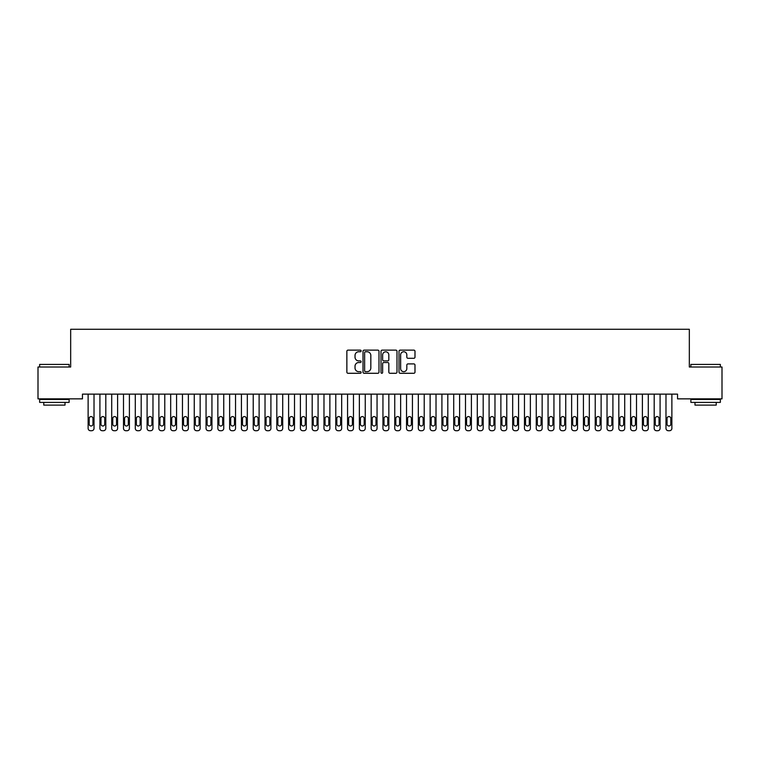 <?xml version="1.0" encoding="UTF-8"?>
<svg xmlns="http://www.w3.org/2000/svg" width="760" height="760" viewBox="0 0 760 760"><rect width="100%" height="100%" fill="white"/><g stroke="black" fill="none" stroke-linecap="round" stroke-linejoin="round"><path stroke-width="1.14" d="M361.133 350.94A0.807 0.807 0 0 0 360.325 350.132L348.023 350.132A1.159 1.159 0 0 0 346.864 351.291L346.864 372.124A1.159 1.159 0 0 0 348.023 373.284L360.325 373.284A0.807 0.807 0 0 0 361.133 372.476A0.807 0.807 0 0 0 360.325 371.668L358.729 371.668A3.705 3.705 0 0 1 355.024 367.963L355.024 366.225A3.705 3.705 0 0 1 358.729 362.52L360.325 362.52A0.807 0.807 0 0 0 361.133 361.712A0.807 0.807 0 0 0 360.325 360.895L358.729 360.895A3.705 3.705 0 0 1 355.024 357.19L355.024 355.462A3.705 3.705 0 0 1 358.729 351.756L360.325 351.756A0.807 0.807 0 0 0 361.133 350.94M413.829 358.292A1.159 1.159 0 0 0 414.988 357.133L414.988 351.291A1.159 1.159 0 0 0 413.829 350.132L400.168 350.132A1.159 1.159 0 0 0 399.009 351.291L399.009 372.124A1.159 1.159 0 0 0 400.168 373.284L413.829 373.284A1.159 1.159 0 0 0 414.988 372.124L414.988 365.066A1.159 1.159 0 0 0 413.829 363.907L407.987 363.907A1.159 1.159 0 0 0 406.828 365.066L406.828 368.572A3.097 3.097 0 0 1 403.731 371.668A3.097 3.097 0 0 1 400.634 368.572L400.634 354.853A3.097 3.097 0 0 1 403.731 351.756A3.097 3.097 0 0 1 406.828 354.853L406.828 357.133A1.159 1.159 0 0 0 407.987 358.292L413.829 358.292M677.54 394.136L82.46 394.136L82.46 398.858L38 398.858L38 367.013L70.671 367.013L70.671 329.279L689.329 329.279L689.329 367.013L722 367.013L722 398.858L677.54 398.858L677.54 394.136M378.983 351.291A1.159 1.159 0 0 0 377.834 350.132L364.173 350.132A1.159 1.159 0 0 0 363.014 351.291L363.014 372.124A1.159 1.159 0 0 0 364.173 373.284L377.834 373.284A1.159 1.159 0 0 0 378.983 372.124L378.983 351.291M382.166 350.132L395.827 350.132A1.159 1.159 0 0 1 396.986 351.291L396.986 372.124A1.159 1.159 0 0 1 395.827 373.284L389.984 373.284A1.159 1.159 0 0 1 388.825 372.124L388.825 363.679A1.159 1.159 0 0 0 387.666 362.52L383.791 362.52A1.159 1.159 0 0 0 382.631 363.679L382.631 372.476A0.807 0.807 0 0 1 381.824 373.284A0.807 0.807 0 0 1 381.016 372.476L381.016 351.291A1.159 1.159 0 0 1 382.166 350.132M365.446 351.756A0.807 0.807 0 0 0 364.629 352.564L364.629 370.851A0.807 0.807 0 0 0 365.446 371.668L367.118 371.668A3.705 3.705 0 0 0 370.823 367.963L370.823 355.462A3.705 3.705 0 0 0 367.118 351.756L365.446 351.756M388.825 354.91A3.097 3.097 0 0 0 385.728 351.813A3.097 3.097 0 0 0 382.631 354.91L382.631 359.736A1.159 1.159 0 0 0 383.791 360.895L387.666 360.895A1.159 1.159 0 0 0 388.825 359.736L388.825 354.91M88.122 428.365L88.122 394.136L88.122 428.365A2.356 2.356 0 0 0 90.478 430.72L91.656 430.72A2.356 2.356 0 0 0 94.021 428.365L94.021 394.136L94.021 428.365M92.957 424.118A1.89 1.89 0 0 1 91.067 426.008A1.89 1.89 0 0 1 89.186 424.118L89.186 418.456A1.89 1.89 0 0 1 91.067 416.575A1.89 1.89 0 0 1 92.957 418.456L92.957 424.118M90.478 430.72L91.656 430.72M99.912 428.365L99.912 394.136L99.912 428.365A2.356 2.356 0 0 0 102.277 430.72L103.455 430.72A2.356 2.356 0 0 0 105.811 428.365L105.811 394.136L105.811 428.365M111.71 428.365L111.71 394.136L111.71 428.365A2.356 2.356 0 0 0 114.066 430.72L115.245 430.72A2.356 2.356 0 0 0 117.6 428.365L117.6 394.136L117.6 428.365M104.747 424.118A1.89 1.89 0 0 1 102.866 426.008A1.89 1.89 0 0 1 100.975 424.118L100.975 418.456A1.89 1.89 0 0 1 102.866 416.575A1.89 1.89 0 0 1 104.747 418.456L104.747 424.118M102.277 430.72L103.455 430.72M116.546 424.118A1.89 1.89 0 0 1 114.655 426.008A1.89 1.89 0 0 1 112.765 424.118L112.765 418.456A1.89 1.89 0 0 1 114.655 416.575A1.89 1.89 0 0 1 116.546 418.456L116.546 424.118M114.066 430.72L115.245 430.72M39.653 364.42L69.131 364.42L39.653 364.42L39.653 367.013M69.131 402.391L39.653 402.391L39.653 399.447L69.131 399.447L69.131 402.391M65.008 402.391L65.008 405.108L43.776 405.108L43.776 402.391M690.869 364.42L720.347 364.42L690.869 364.42L690.869 367.013M720.347 402.391L690.869 402.391L690.869 399.447L720.347 399.447L720.347 402.391M716.224 402.391L716.224 405.108L694.991 405.108L694.991 402.391M123.5 428.365L123.5 394.136L123.5 428.365A2.356 2.356 0 0 0 125.856 430.72L127.034 430.72A2.356 2.356 0 0 0 129.399 428.365L129.399 394.136L129.399 428.365M135.29 428.365L135.29 394.136L135.29 428.365A2.356 2.356 0 0 0 137.655 430.72L138.833 430.72A2.356 2.356 0 0 0 141.189 428.365L141.189 394.136L141.189 428.365M128.335 424.118A1.89 1.89 0 0 1 126.445 426.008A1.89 1.89 0 0 1 124.564 424.118L124.564 418.456A1.89 1.89 0 0 1 126.445 416.575A1.89 1.89 0 0 1 128.335 418.456L128.335 424.118M125.856 430.72L127.034 430.72M140.125 424.118A1.89 1.89 0 0 1 138.244 426.008A1.89 1.89 0 0 1 136.353 424.118L136.353 418.456A1.89 1.89 0 0 1 138.244 416.575A1.89 1.89 0 0 1 140.125 418.456L140.125 424.118M137.655 430.72L138.833 430.72M147.089 428.365L147.089 394.136L147.089 428.365A2.356 2.356 0 0 0 149.445 430.72L150.623 430.72A2.356 2.356 0 0 0 152.978 428.365L152.978 394.136L152.978 428.365M151.924 424.118A1.89 1.89 0 0 1 150.034 426.008A1.89 1.89 0 0 1 148.143 424.118L148.143 418.456A1.89 1.89 0 0 1 150.034 416.575A1.89 1.89 0 0 1 151.924 418.456L151.924 424.118M149.445 430.72L150.623 430.72M158.878 428.365L158.878 394.136L158.878 428.365A2.356 2.356 0 0 0 161.234 430.72L162.421 430.72A2.356 2.356 0 0 0 164.777 428.365L164.777 394.136L164.777 428.365M163.714 424.118A1.89 1.89 0 0 1 161.823 426.008A1.89 1.89 0 0 1 159.942 424.118L159.942 418.456A1.89 1.89 0 0 1 161.823 416.575A1.89 1.89 0 0 1 163.714 418.456L163.714 424.118M161.234 430.72L162.421 430.72M170.677 428.365L170.677 394.136L170.677 428.365A2.356 2.356 0 0 0 173.033 430.72L174.211 430.72A2.356 2.356 0 0 0 176.567 428.365L176.567 394.136L176.567 428.365M182.466 428.365L182.466 394.136L182.466 428.365A2.356 2.356 0 0 0 184.822 430.72L186 430.72A2.356 2.356 0 0 0 188.366 428.365L188.366 394.136L188.366 428.365M194.256 428.365L194.256 394.136L194.256 428.365A2.356 2.356 0 0 0 196.621 430.72L197.799 430.72A2.356 2.356 0 0 0 200.155 428.365L200.155 394.136L200.155 428.365M206.055 428.365L206.055 394.136L206.055 428.365A2.356 2.356 0 0 0 208.411 430.72L209.589 430.72A2.356 2.356 0 0 0 211.945 428.365L211.945 394.136L211.945 428.365M217.844 428.365L217.844 394.136L217.844 428.365A2.356 2.356 0 0 0 220.2 430.72L221.379 430.72A2.356 2.356 0 0 0 223.744 428.365L223.744 394.136L223.744 428.365M229.634 428.365L229.634 394.136L229.634 428.365A2.356 2.356 0 0 0 231.999 430.72L233.177 430.72A2.356 2.356 0 0 0 235.534 428.365L235.534 394.136L235.534 428.365M241.433 428.365L241.433 394.136L241.433 428.365A2.356 2.356 0 0 0 243.789 430.72L244.967 430.72A2.356 2.356 0 0 0 247.323 428.365L247.323 394.136L247.323 428.365M253.222 428.365L253.222 394.136L253.222 428.365A2.356 2.356 0 0 0 255.578 430.72L256.766 430.72A2.356 2.356 0 0 0 259.122 428.365L259.122 394.136L259.122 428.365M265.022 428.365L265.022 394.136L265.022 428.365A2.356 2.356 0 0 0 267.377 430.72L268.555 430.72A2.356 2.356 0 0 0 270.911 428.365L270.911 394.136L270.911 428.365M276.811 428.365L276.811 394.136L276.811 428.365A2.356 2.356 0 0 0 279.167 430.72L280.345 430.72A2.356 2.356 0 0 0 282.71 428.365L282.71 394.136L282.71 428.365M288.601 428.365L288.601 394.136L288.601 428.365A2.356 2.356 0 0 0 290.966 430.72L292.144 430.72A2.356 2.356 0 0 0 294.5 428.365L294.5 394.136L294.5 428.365M300.399 428.365L300.399 394.136L300.399 428.365A2.356 2.356 0 0 0 302.755 430.72L303.933 430.72A2.356 2.356 0 0 0 306.29 428.365L306.29 394.136L306.29 428.365M312.189 428.365L312.189 394.136L312.189 428.365A2.356 2.356 0 0 0 314.545 430.72L315.723 430.72A2.356 2.356 0 0 0 318.088 428.365L318.088 394.136L318.088 428.365M323.978 428.365L323.978 394.136L323.978 428.365A2.356 2.356 0 0 0 326.344 430.72L327.522 430.72A2.356 2.356 0 0 0 329.878 428.365L329.878 394.136L329.878 428.365M335.777 428.365L335.777 394.136L335.777 428.365A2.356 2.356 0 0 0 338.133 430.72L339.312 430.72A2.356 2.356 0 0 0 341.677 428.365L341.677 394.136L341.677 428.365M347.567 428.365L347.567 394.136L347.567 428.365A2.356 2.356 0 0 0 349.923 430.72L351.11 430.72A2.356 2.356 0 0 0 353.466 428.365L353.466 394.136L353.466 428.365M359.366 428.365L359.366 394.136L359.366 428.365A2.356 2.356 0 0 0 361.722 430.72L362.9 430.72A2.356 2.356 0 0 0 365.256 428.365L365.256 394.136L365.256 428.365M371.155 428.365L371.155 394.136L371.155 428.365A2.356 2.356 0 0 0 373.512 430.72L374.69 430.72A2.356 2.356 0 0 0 377.055 428.365L377.055 394.136L377.055 428.365M382.945 428.365L382.945 394.136L382.945 428.365A2.356 2.356 0 0 0 385.31 430.72L386.488 430.72A2.356 2.356 0 0 0 388.844 428.365L388.844 394.136L388.844 428.365M394.744 428.365L394.744 394.136L394.744 428.365A2.356 2.356 0 0 0 397.1 430.72L398.278 430.72A2.356 2.356 0 0 0 400.634 428.365L400.634 394.136L400.634 428.365M406.534 428.365L406.534 394.136L406.534 428.365A2.356 2.356 0 0 0 408.889 430.72L410.077 430.72A2.356 2.356 0 0 0 412.433 428.365L412.433 394.136L412.433 428.365M418.323 428.365L418.323 394.136L418.323 428.365A2.356 2.356 0 0 0 420.688 430.72L421.866 430.72A2.356 2.356 0 0 0 424.222 428.365L424.222 394.136L424.222 428.365M430.122 428.365L430.122 394.136L430.122 428.365A2.356 2.356 0 0 0 432.478 430.72L433.656 430.72A2.356 2.356 0 0 0 436.022 428.365L436.022 394.136L436.022 428.365M441.911 428.365L441.911 394.136L441.911 428.365A2.356 2.356 0 0 0 444.277 430.72L445.455 430.72A2.356 2.356 0 0 0 447.811 428.365L447.811 394.136L447.811 428.365M453.71 428.365L453.71 394.136L453.71 428.365A2.356 2.356 0 0 0 456.066 430.72L457.244 430.72A2.356 2.356 0 0 0 459.601 428.365L459.601 394.136L459.601 428.365M465.5 428.365L465.5 394.136L465.5 428.365A2.356 2.356 0 0 0 467.856 430.72L469.034 430.72A2.356 2.356 0 0 0 471.399 428.365L471.399 394.136L471.399 428.365M477.289 428.365L477.289 394.136L477.289 428.365A2.356 2.356 0 0 0 479.655 430.72L480.833 430.72A2.356 2.356 0 0 0 483.189 428.365L483.189 394.136L483.189 428.365M489.089 428.365L489.089 394.136L489.089 428.365A2.356 2.356 0 0 0 491.444 430.72L492.622 430.72A2.356 2.356 0 0 0 494.978 428.365L494.978 394.136L494.978 428.365M500.878 428.365L500.878 394.136L500.878 428.365A2.356 2.356 0 0 0 503.234 430.72L504.421 430.72A2.356 2.356 0 0 0 506.778 428.365L506.778 394.136L506.778 428.365M512.677 428.365L512.677 394.136L512.677 428.365A2.356 2.356 0 0 0 515.033 430.72L516.211 430.72A2.356 2.356 0 0 0 518.567 428.365L518.567 394.136L518.567 428.365M524.466 428.365L524.466 394.136L524.466 428.365A2.356 2.356 0 0 0 526.822 430.72L528 430.72A2.356 2.356 0 0 0 530.366 428.365L530.366 394.136L530.366 428.365M536.256 428.365L536.256 394.136L536.256 428.365A2.356 2.356 0 0 0 538.621 430.72L539.799 430.72A2.356 2.356 0 0 0 542.156 428.365L542.156 394.136L542.156 428.365M548.055 428.365L548.055 394.136L548.055 428.365A2.356 2.356 0 0 0 550.411 430.72L551.589 430.72A2.356 2.356 0 0 0 553.945 428.365L553.945 394.136L553.945 428.365M559.844 428.365L559.844 394.136L559.844 428.365A2.356 2.356 0 0 0 562.2 430.72L563.378 430.72A2.356 2.356 0 0 0 565.744 428.365L565.744 394.136L565.744 428.365M571.634 428.365L571.634 394.136L571.634 428.365A2.356 2.356 0 0 0 574 430.72L575.178 430.72A2.356 2.356 0 0 0 577.533 428.365L577.533 394.136L577.533 428.365M583.433 428.365L583.433 394.136L583.433 428.365A2.356 2.356 0 0 0 585.789 430.72L586.967 430.72A2.356 2.356 0 0 0 589.323 428.365L589.323 394.136L589.323 428.365M595.222 428.365L595.222 394.136L595.222 428.365A2.356 2.356 0 0 0 597.578 430.72L598.766 430.72A2.356 2.356 0 0 0 601.122 428.365L601.122 394.136L601.122 428.365M175.503 424.118A1.89 1.89 0 0 1 173.622 426.008A1.89 1.89 0 0 1 171.732 424.118L171.732 418.456A1.89 1.89 0 0 1 173.622 416.575A1.89 1.89 0 0 1 175.503 418.456L175.503 424.118M173.033 430.72L174.211 430.72M187.302 424.118A1.89 1.89 0 0 1 185.411 426.008A1.89 1.89 0 0 1 183.53 424.118L183.53 418.456A1.89 1.89 0 0 1 185.411 416.575A1.89 1.89 0 0 1 187.302 418.456L187.302 424.118M184.822 430.72L186 430.72M199.091 424.118A1.89 1.89 0 0 1 197.21 426.008A1.89 1.89 0 0 1 195.32 424.118L195.32 418.456A1.89 1.89 0 0 1 197.21 416.575A1.89 1.89 0 0 1 199.091 418.456L199.091 424.118M196.621 430.72L197.799 430.72M210.891 424.118A1.89 1.89 0 0 1 209 426.008A1.89 1.89 0 0 1 207.109 424.118L207.109 418.456A1.89 1.89 0 0 1 209 416.575A1.89 1.89 0 0 1 210.891 418.456L210.891 424.118M208.411 430.72L209.589 430.72M222.68 424.118A1.89 1.89 0 0 1 220.789 426.008A1.89 1.89 0 0 1 218.909 424.118L218.909 418.456A1.89 1.89 0 0 1 220.789 416.575A1.89 1.89 0 0 1 222.68 418.456L222.68 424.118M220.2 430.72L221.379 430.72M234.469 424.118A1.89 1.89 0 0 1 232.589 426.008A1.89 1.89 0 0 1 230.698 424.118L230.698 418.456A1.89 1.89 0 0 1 232.589 416.575A1.89 1.89 0 0 1 234.469 418.456L234.469 424.118M231.999 430.72L233.177 430.72M246.269 424.118A1.89 1.89 0 0 1 244.378 426.008A1.89 1.89 0 0 1 242.497 424.118L242.497 418.456A1.89 1.89 0 0 1 244.378 416.575A1.89 1.89 0 0 1 246.269 418.456L246.269 424.118M243.789 430.72L244.967 430.72M258.058 424.118A1.89 1.89 0 0 1 256.177 426.008A1.89 1.89 0 0 1 254.286 424.118L254.286 418.456A1.89 1.89 0 0 1 256.177 416.575A1.89 1.89 0 0 1 258.058 418.456L258.058 424.118M255.578 430.72L256.766 430.72M269.857 424.118A1.89 1.89 0 0 1 267.966 426.008A1.89 1.89 0 0 1 266.076 424.118L266.076 418.456A1.89 1.89 0 0 1 267.966 416.575A1.89 1.89 0 0 1 269.857 418.456L269.857 424.118M267.377 430.72L268.555 430.72M281.647 424.118A1.89 1.89 0 0 1 279.756 426.008A1.89 1.89 0 0 1 277.875 424.118L277.875 418.456A1.89 1.89 0 0 1 279.756 416.575A1.89 1.89 0 0 1 281.647 418.456L281.647 424.118M279.167 430.72L280.345 430.72M293.436 424.118A1.89 1.89 0 0 1 291.555 426.008A1.89 1.89 0 0 1 289.665 424.118L289.665 418.456A1.89 1.89 0 0 1 291.555 416.575A1.89 1.89 0 0 1 293.436 418.456L293.436 424.118M290.966 430.72L292.144 430.72M305.235 424.118A1.89 1.89 0 0 1 303.344 426.008A1.89 1.89 0 0 1 301.454 424.118L301.454 418.456A1.89 1.89 0 0 1 303.344 416.575A1.89 1.89 0 0 1 305.235 418.456L305.235 424.118M302.755 430.72L303.933 430.72M317.024 424.118A1.89 1.89 0 0 1 315.134 426.008A1.89 1.89 0 0 1 313.253 424.118L313.253 418.456A1.89 1.89 0 0 1 315.134 416.575A1.89 1.89 0 0 1 317.024 418.456L317.024 424.118M314.545 430.72L315.723 430.72M328.814 424.118A1.89 1.89 0 0 1 326.933 426.008A1.89 1.89 0 0 1 325.042 424.118L325.042 418.456A1.89 1.89 0 0 1 326.933 416.575A1.89 1.89 0 0 1 328.814 418.456L328.814 424.118M326.344 430.72L327.522 430.72M340.613 424.118A1.89 1.89 0 0 1 338.722 426.008A1.89 1.89 0 0 1 336.841 424.118L336.841 418.456A1.89 1.89 0 0 1 338.722 416.575A1.89 1.89 0 0 1 340.613 418.456L340.613 424.118M338.133 430.72L339.312 430.72M352.402 424.118A1.89 1.89 0 0 1 350.522 426.008A1.89 1.89 0 0 1 348.631 424.118L348.631 418.456A1.89 1.89 0 0 1 350.522 416.575A1.89 1.89 0 0 1 352.402 418.456L352.402 424.118M349.923 430.72L351.11 430.72M364.202 424.118A1.89 1.89 0 0 1 362.311 426.008A1.89 1.89 0 0 1 360.42 424.118L360.42 418.456A1.89 1.89 0 0 1 362.311 416.575A1.89 1.89 0 0 1 364.202 418.456L364.202 424.118M361.722 430.72L362.9 430.72M375.991 424.118A1.89 1.89 0 0 1 374.101 426.008A1.89 1.89 0 0 1 372.219 424.118L372.219 418.456A1.89 1.89 0 0 1 374.101 416.575A1.89 1.89 0 0 1 375.991 418.456L375.991 424.118M373.512 430.72L374.69 430.72M387.78 424.118A1.89 1.89 0 0 1 385.899 426.008A1.89 1.89 0 0 1 384.009 424.118L384.009 418.456A1.89 1.89 0 0 1 385.899 416.575A1.89 1.89 0 0 1 387.78 418.456L387.78 424.118M385.31 430.72L386.488 430.72M399.579 424.118A1.89 1.89 0 0 1 397.689 426.008A1.89 1.89 0 0 1 395.798 424.118L395.798 418.456A1.89 1.89 0 0 1 397.689 416.575A1.89 1.89 0 0 1 399.579 418.456L399.579 424.118M397.1 430.72L398.278 430.72M411.369 424.118A1.89 1.89 0 0 1 409.478 426.008A1.89 1.89 0 0 1 407.597 424.118L407.597 418.456A1.89 1.89 0 0 1 409.478 416.575A1.89 1.89 0 0 1 411.369 418.456L411.369 424.118M408.889 430.72L410.077 430.72M423.159 424.118A1.89 1.89 0 0 1 421.277 426.008A1.89 1.89 0 0 1 419.387 424.118L419.387 418.456A1.89 1.89 0 0 1 421.277 416.575A1.89 1.89 0 0 1 423.159 418.456L423.159 424.118M420.688 430.72L421.866 430.72M434.957 424.118A1.89 1.89 0 0 1 433.067 426.008A1.89 1.89 0 0 1 431.186 424.118L431.186 418.456A1.89 1.89 0 0 1 433.067 416.575A1.89 1.89 0 0 1 434.957 418.456L434.957 424.118M432.478 430.72L433.656 430.72M446.747 424.118A1.89 1.89 0 0 1 444.866 426.008A1.89 1.89 0 0 1 442.976 424.118L442.976 418.456A1.89 1.89 0 0 1 444.866 416.575A1.89 1.89 0 0 1 446.747 418.456L446.747 424.118M444.277 430.72L445.455 430.72M458.546 424.118A1.89 1.89 0 0 1 456.655 426.008A1.89 1.89 0 0 1 454.765 424.118L454.765 418.456A1.89 1.89 0 0 1 456.655 416.575A1.89 1.89 0 0 1 458.546 418.456L458.546 424.118M456.066 430.72L457.244 430.72M470.335 424.118A1.89 1.89 0 0 1 468.445 426.008A1.89 1.89 0 0 1 466.564 424.118L466.564 418.456A1.89 1.89 0 0 1 468.445 416.575A1.89 1.89 0 0 1 470.335 418.456L470.335 424.118M467.856 430.72L469.034 430.72M482.125 424.118A1.89 1.89 0 0 1 480.244 426.008A1.89 1.89 0 0 1 478.353 424.118L478.353 418.456A1.89 1.89 0 0 1 480.244 416.575A1.89 1.89 0 0 1 482.125 418.456L482.125 424.118M479.655 430.72L480.833 430.72M493.924 424.118A1.89 1.89 0 0 1 492.033 426.008A1.89 1.89 0 0 1 490.143 424.118L490.143 418.456A1.89 1.89 0 0 1 492.033 416.575A1.89 1.89 0 0 1 493.924 418.456L493.924 424.118M491.444 430.72L492.622 430.72M505.714 424.118A1.89 1.89 0 0 1 503.823 426.008A1.89 1.89 0 0 1 501.942 424.118L501.942 418.456A1.89 1.89 0 0 1 503.823 416.575A1.89 1.89 0 0 1 505.714 418.456L505.714 424.118M503.234 430.72L504.421 430.72M517.503 424.118A1.89 1.89 0 0 1 515.622 426.008A1.89 1.89 0 0 1 513.731 424.118L513.731 418.456A1.89 1.89 0 0 1 515.622 416.575A1.89 1.89 0 0 1 517.503 418.456L517.503 424.118M515.033 430.72L516.211 430.72M529.302 424.118A1.89 1.89 0 0 1 527.411 426.008A1.89 1.89 0 0 1 525.531 424.118L525.531 418.456A1.89 1.89 0 0 1 527.411 416.575A1.89 1.89 0 0 1 529.302 418.456L529.302 424.118M526.822 430.72L528 430.72M541.091 424.118A1.89 1.89 0 0 1 539.211 426.008A1.89 1.89 0 0 1 537.32 424.118L537.32 418.456A1.89 1.89 0 0 1 539.211 416.575A1.89 1.89 0 0 1 541.091 418.456L541.091 424.118M538.621 430.72L539.799 430.72M552.89 424.118A1.89 1.89 0 0 1 551 426.008A1.89 1.89 0 0 1 549.109 424.118L549.109 418.456A1.89 1.89 0 0 1 551 416.575A1.89 1.89 0 0 1 552.89 418.456L552.89 424.118M550.411 430.72L551.589 430.72M564.68 424.118A1.89 1.89 0 0 1 562.789 426.008A1.89 1.89 0 0 1 560.908 424.118L560.908 418.456A1.89 1.89 0 0 1 562.789 416.575A1.89 1.89 0 0 1 564.68 418.456L564.68 424.118M562.2 430.72L563.378 430.72M576.469 424.118A1.89 1.89 0 0 1 574.589 426.008A1.89 1.89 0 0 1 572.698 424.118L572.698 418.456A1.89 1.89 0 0 1 574.589 416.575A1.89 1.89 0 0 1 576.469 418.456L576.469 424.118M574 430.72L575.178 430.72M588.269 424.118A1.89 1.89 0 0 1 586.378 426.008A1.89 1.89 0 0 1 584.497 424.118L584.497 418.456A1.89 1.89 0 0 1 586.378 416.575A1.89 1.89 0 0 1 588.269 418.456L588.269 424.118M585.789 430.72L586.967 430.72M600.058 424.118A1.89 1.89 0 0 1 598.177 426.008A1.89 1.89 0 0 1 596.286 424.118L596.286 418.456A1.89 1.89 0 0 1 598.177 416.575A1.89 1.89 0 0 1 600.058 418.456L600.058 424.118M597.578 430.72L598.766 430.72M607.021 428.365L607.021 394.136L607.021 428.365A2.356 2.356 0 0 0 609.378 430.72L610.556 430.72A2.356 2.356 0 0 0 612.911 428.365L612.911 394.136L612.911 428.365M611.857 424.118A1.89 1.89 0 0 1 609.966 426.008A1.89 1.89 0 0 1 608.076 424.118L608.076 418.456A1.89 1.89 0 0 1 609.966 416.575A1.89 1.89 0 0 1 611.857 418.456L611.857 424.118M609.378 430.72L610.556 430.72M618.811 428.365L618.811 394.136L618.811 428.365A2.356 2.356 0 0 0 621.167 430.72L622.345 430.72A2.356 2.356 0 0 0 624.711 428.365L624.711 394.136L624.711 428.365M623.646 424.118A1.89 1.89 0 0 1 621.756 426.008A1.89 1.89 0 0 1 619.875 424.118L619.875 418.456A1.89 1.89 0 0 1 621.756 416.575A1.89 1.89 0 0 1 623.646 418.456L623.646 424.118M621.167 430.72L622.345 430.72M630.6 428.365L630.6 394.136L630.6 428.365A2.356 2.356 0 0 0 632.966 430.72L634.144 430.72A2.356 2.356 0 0 0 636.5 428.365L636.5 394.136L636.5 428.365M635.436 424.118A1.89 1.89 0 0 1 633.555 426.008A1.89 1.89 0 0 1 631.664 424.118L631.664 418.456A1.89 1.89 0 0 1 633.555 416.575A1.89 1.89 0 0 1 635.436 418.456L635.436 424.118M632.966 430.72L634.144 430.72M642.399 428.365L642.399 394.136L642.399 428.365A2.356 2.356 0 0 0 644.755 430.72L645.933 430.72A2.356 2.356 0 0 0 648.289 428.365L648.289 394.136L648.289 428.365M647.235 424.118A1.89 1.89 0 0 1 645.344 426.008A1.89 1.89 0 0 1 643.454 424.118L643.454 418.456A1.89 1.89 0 0 1 645.344 416.575A1.89 1.89 0 0 1 647.235 418.456L647.235 424.118M644.755 430.72L645.933 430.72M654.189 428.365L654.189 394.136L654.189 428.365A2.356 2.356 0 0 0 656.545 430.72L657.723 430.72A2.356 2.356 0 0 0 660.088 428.365L660.088 394.136L660.088 428.365M659.024 424.118A1.89 1.89 0 0 1 657.134 426.008A1.89 1.89 0 0 1 655.253 424.118L655.253 418.456A1.89 1.89 0 0 1 657.134 416.575A1.89 1.89 0 0 1 659.024 418.456L659.024 424.118M656.545 430.72L657.723 430.72M665.978 428.365L665.978 394.136L665.978 428.365A2.356 2.356 0 0 0 668.344 430.72L669.522 430.72A2.356 2.356 0 0 0 671.878 428.365L671.878 394.136L671.878 428.365M670.814 424.118A1.89 1.89 0 0 1 668.933 426.008A1.89 1.89 0 0 1 667.042 424.118L667.042 418.456A1.89 1.89 0 0 1 668.933 416.575A1.89 1.89 0 0 1 670.814 418.456L670.814 424.118M668.344 430.72L669.522 430.72M69.131 367.013L69.131 364.42M62.415 399.447L62.415 398.858M46.37 399.447L46.37 398.858M720.347 367.013L720.347 364.42M713.63 399.447L713.63 398.858M697.585 399.447L697.585 398.858"/></g></svg>
